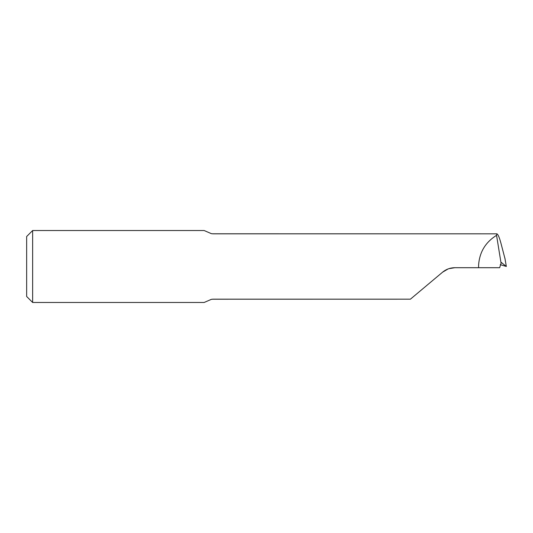<?xml version="1.0" encoding="UTF-8"?>
<svg xmlns="http://www.w3.org/2000/svg" width="533" height="533" viewBox="0 0 533 533"><rect width="100%" height="100%" fill="white"/><g stroke="black" fill="none" stroke-linecap="round" stroke-linejoin="round"><path stroke-width="0.8" d="M500.247 264.661L506.33 266.46L501.32 262.449M504.984 258.692L501.007 243.461C499.288 237.085 497.855 233.874 496.709 233.82L212.261 233.78M204.146 230.523L211.368 233.661L213.113 233.82L496.756 233.82L496.563 235.339C485.443 242.255 479.453 252.242 478.587 265.301L478.587 267.699L454.909 267.699C450.252 267.753 446.141 269.252 442.577 272.19L410.41 299.18L213.113 299.18L211.368 299.339L204.146 302.478L32.646 302.478L32.646 230.523L204.146 230.523M496.563 235.339L501.067 263.209L499.661 267.699L478.587 267.699M501.273 262.456A746.533 49.809 17 0 1 501.373 262.476L501.067 263.209M504.858 257.952L506.33 266.46L504.938 258.325M32.646 230.523L26.65 236.519L26.65 296.481L32.646 302.478M454.909 267.699L448.819 268.692M448.14 268.932L442.577 272.19M410.41 299.18L212.287 299.213"/></g></svg>
